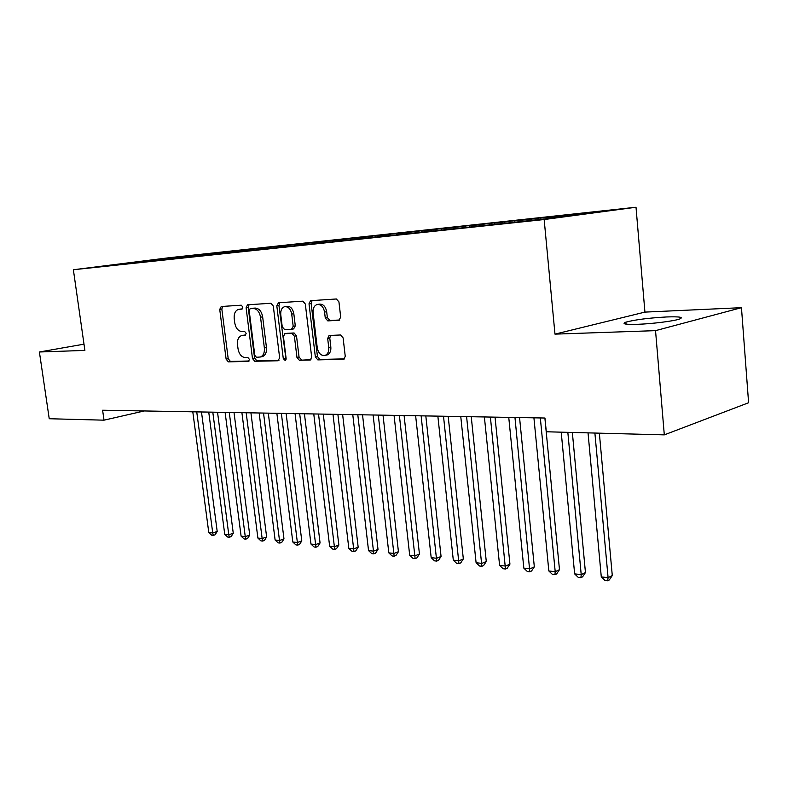 <?xml version="1.0" encoding="UTF-8"?>
<svg xmlns="http://www.w3.org/2000/svg" width="788" height="788" viewBox="0 0 788 788"><rect width="100%" height="100%" fill="white"/><g stroke="black" fill="none" stroke-linecap="round" stroke-linejoin="round"><path stroke-width="1.18" d="M242.862 307.093L241.276 305.192L221.231 306.512L219.734 309.408L226.117 359.141L228.323 361.85L248.358 361.406L249.461 359.417L247.865 357.496L245.235 357.565C241.483 357.112 239.079 354.196 238.035 348.818L237.503 344.642C237.139 339.864 238.468 336.86 241.502 335.609L245.285 335.314L246.171 333.324L244.576 331.413L241.946 331.531C238.193 331.157 235.789 328.271 234.735 322.863L234.203 318.667C233.849 313.673 235.267 310.59 238.468 309.418L241.926 309.132L242.862 307.093M666.687 316.953C648.701 317.968 635.098 319.701 625.879 322.154C621.328 323.927 625.376 324.636 638.004 324.292C652.385 323.789 673.582 321.12 679.443 319.091C684.082 317.229 679.827 316.52 666.687 316.953M338.85 320.342L340.712 317.2L338.929 301.873L336.368 298.977L310.521 300.691L309.014 303.764L315.358 356.994L317.83 359.889L343.942 359.22L345.243 356.284L343.115 337.914L340.554 334.979L329.059 335.491L327.68 338.485L328.744 347.498C329.01 351.468 327.857 354.078 325.257 355.339C321.169 356.018 318.51 353.516 317.259 347.853L313.082 312.728C312.806 308.394 314.136 305.665 317.071 304.532C320.952 304.207 323.454 306.719 324.567 312.078L325.267 318.007L327.788 320.893L339.283 320.253M655.537 330.645L741.459 307.684L644.929 312.107L554.979 334.132L655.537 330.645L664.304 434.868L546.291 431.775L544.961 418.024L102.607 410.223L104.016 420.171L144.322 410.952M554.979 334.132L544.163 219.537L73.373 269.742L169.479 257.686L636.014 207.244L544.163 219.537M83.991 344.169L39.4 351.99L84.887 350.414L73.373 269.742M39.4 351.99L49.23 418.733L104.016 420.171M273.288 306.02L270.924 303.262L247.471 304.808L246.102 307.744L252.475 358.51L254.76 361.268L277.997 360.766L279.651 357.851L273.288 306.02M278.479 302.759L302.848 301.164L305.311 304.001L311.664 357.082L310.393 359.968L299.381 360.293L296.958 357.437L294.387 336.21L291.974 333.383L284.773 333.728L283.444 336.643L286.123 358.57L285.256 360.549L283.286 358.629L276.815 305.803L278.479 302.759M174.375 257.597L110.438 265.467L522.611 221.389L565.331 216.533L605.844 211.125L574.452 214.503L574.078 215.37M174.355 257.43L183.831 256.405L173.488 257.715L179.881 257.026L179.378 257.893M190.253 255.893L179.881 257.026M190.233 255.716L199.955 254.672L189.603 255.972L196.163 255.263L195.641 256.179M206.554 254.14L196.163 255.263M206.525 253.963L216.513 252.879L206.141 254.189L212.878 253.47L212.346 254.406M223.28 252.337L212.878 253.47M223.26 252.15L233.514 251.047L223.122 252.357L230.047 251.618L229.505 252.603M240.488 250.653L230.047 251.618M240.439 250.298L250.968 249.166L240.576 250.486L247.698 249.717L247.127 250.742M258.178 249.156L258.09 248.397L247.698 249.717M258.09 248.397L268.915 247.225L258.513 248.545L265.832 247.757L265.241 248.831M276.352 247.491L276.224 246.437L265.832 247.757M276.224 246.437L287.354 245.235L276.952 246.565L284.478 245.748L283.877 246.871M294.998 245.492L294.87 244.428L284.478 245.748M294.87 244.428L306.315 243.197L295.924 244.516L303.656 243.679L303.035 244.851M314.176 243.433L314.048 242.359L303.656 243.679M314.048 242.359L325.818 241.089L315.436 242.418L323.405 241.552L322.775 242.763M333.915 241.345L333.777 240.232L323.405 241.552M333.777 240.232L345.893 238.922L335.521 240.251L343.726 239.365L343.233 240.32M354.226 239.207L354.088 238.035L343.726 239.365M354.088 238.035L366.568 236.696L356.215 238.025L364.657 237.109L364.164 238.084M375.137 237.011L374.999 235.779L364.657 237.109M374.999 235.779L387.854 234.391L377.531 235.72L386.228 234.785L385.736 235.77M396.689 234.745L396.551 233.455L386.228 234.785M396.551 233.455L409.79 232.027L399.496 233.356L408.47 232.391L407.977 233.386M418.901 232.421L418.753 231.061L408.47 232.391M418.753 231.061L432.405 229.584L422.151 230.914L431.41 229.919L430.918 230.933M441.802 230.027L441.644 228.589L431.41 229.919M441.644 228.589L455.73 227.072L445.516 228.392L455.08 227.368L454.587 228.402M465.422 227.505L465.265 226.038L455.08 227.368M465.265 226.038L479.803 224.472L469.648 225.801L479.518 224.738L479.025 225.782M489.801 224.905L489.644 223.408L479.518 224.738M489.644 223.408L504.655 221.792L494.559 223.112L504.753 222.009L504.251 223.112M514.948 221.93L514.82 220.689L504.753 222.009M514.82 220.689L530.324 219.015L520.307 220.335L530.836 219.202L530.324 220.364M540.952 219.143L540.834 217.882L530.836 219.202M540.834 217.882L556.86 216.158L546.921 217.468L557.815 216.296L557.343 217.389M567.833 216.198L567.724 214.986L557.815 216.296M567.724 214.986L584.292 213.193L574.452 214.503M546.921 217.468L546.439 218.562M520.307 220.335L519.686 221.704M494.559 223.112L493.938 224.462M469.648 225.801L469.037 227.082M445.516 228.392L444.934 229.613M422.151 230.914L421.59 232.076M399.496 233.356L398.955 234.45M377.531 235.72L376.999 236.764M356.215 238.025L355.703 239.01M335.521 240.251L335.028 241.207M315.436 242.418L314.944 243.354M295.924 244.516L295.421 245.442M276.952 246.565L276.46 247.481M258.513 248.545L258.021 249.451M240.576 250.486L240.084 251.372M223.122 252.357L222.63 253.244M206.141 254.189L205.52 255.273M189.603 255.972L189.002 257.016M173.488 257.715L172.907 258.71M664.304 434.868L748.6 402.747L741.459 307.684M644.929 312.107L636.014 207.244M147.041 260.562L147.021 261.34M164.022 258.73L163.53 259.577M242.369 308.886L238.961 309.329M242.212 335.481L245.757 335.008M222.659 306.414L221.842 309.054L228.205 358.707L230.411 361.416L249.116 361.002M249.077 304.69L248.21 307.379L254.573 358.067L256.858 360.825L278.972 360.343M252.268 308.285L250.151 308.64L249.195 310.689L254.8 355.349L256.405 357.279L260.454 356.994C263.409 355.664 264.709 352.66 264.364 347.981L260.532 317.209C259.459 311.684 256.986 308.758 253.125 308.443L250.308 308.62L252.229 308.295M261.577 356.757L262.552 356.56C265.507 355.23 266.807 352.226 266.462 347.557L264.364 347.981M252.426 308.256L255.243 308.078C259.104 308.394 261.577 311.309 262.65 316.835L266.462 347.557M310.935 359.633L299.381 360.293M286.812 333.344L294.082 332.969L296.495 335.796L299.056 356.994L301.469 359.84M279.848 302.671L278.932 305.439L286.024 359.663M291.708 314.087C290.634 308.896 288.25 306.434 284.576 306.69C281.749 307.763 280.479 310.433 280.764 314.698L282.242 326.813L284.626 329.611L291.481 329.305L293.185 326.291L291.708 314.087L293.826 313.703C292.742 308.522 290.368 306.069 286.694 306.325L285.118 306.601M293.589 328.901L295.293 325.887L293.185 326.291M293.826 313.703L295.293 325.887M317.731 304.424L319.189 304.168C323.06 303.833 325.562 306.345 326.675 311.693L327.375 317.603L329.896 320.489L339.766 319.997M326.173 355.142L327.345 354.886C329.945 353.625 331.108 351.024 330.832 347.055L328.744 347.498M330.625 335.373L329.778 338.052L330.832 347.055M312.117 300.563L311.132 303.39L317.456 356.54L319.918 359.436L344.464 358.885M192.794 411.809L208.781 532.501L212.73 532.944L217.202 531.476L201.482 411.966M217.202 531.476L215.075 534.816L213.292 535.397L212.73 532.944L196.744 411.878M213.292 535.397L211.706 535.219L208.781 532.501M208.741 412.094L224.738 534.303L228.786 534.766L233.268 533.269L217.537 412.252M233.268 533.269L231.101 536.648L229.318 537.249L228.786 534.766L212.799 412.163M229.318 537.249L227.693 537.061L224.738 534.303M225.112 412.38L241.098 536.155L245.255 536.628L249.737 535.111L234.016 412.538M249.737 535.111L247.54 538.529L245.748 539.13L245.255 536.628L229.269 412.459M245.748 539.13L244.093 538.943L241.098 536.155M241.906 412.676L257.883 538.056L262.148 538.539L266.63 536.992L250.929 412.833M266.63 536.992L264.404 540.45L262.611 541.07L262.148 538.539L246.181 412.754M262.611 541.07L260.907 540.873L257.883 538.056M259.154 412.981L275.111 540.007L279.494 540.499L283.976 538.923L268.294 413.148M283.976 538.923L281.72 542.43L279.927 543.06L279.494 540.499L263.537 413.06M279.927 543.06L278.174 542.863L275.111 540.007M276.864 413.296L292.801 542.006L297.303 542.508L301.784 540.913L286.123 413.454M301.784 540.913L299.489 544.469L297.697 545.109L281.365 413.375M297.697 545.109L295.894 544.902L292.801 542.006M295.057 413.611L310.964 544.055L315.584 544.577L320.066 542.952L304.434 413.779M320.066 542.952L317.731 546.557L315.949 547.207L299.686 413.7M315.949 547.207L314.097 546.99L310.964 544.055M313.762 413.946L329.63 546.173L334.378 546.705L338.85 545.05L323.267 414.114M338.85 545.05L336.486 548.694L334.693 549.364L318.519 414.035M334.693 549.364L332.792 549.147L329.63 546.173M332.989 414.281L348.818 548.34L353.694 548.891L358.166 547.207L342.622 414.458M358.166 547.207L355.752 550.901L353.97 551.58L337.885 414.37M353.97 551.58L352.019 551.354L348.818 548.34M352.768 414.636L368.538 550.566L373.551 551.137L378.013 549.423L362.529 414.803M378.013 549.423L375.561 553.166L373.778 553.856L357.801 414.724M373.778 553.856L371.778 553.629L368.538 550.566M373.108 414.99L388.819 552.861L393.98 553.452L398.433 551.698L383.017 415.168M398.433 551.698L395.94 555.501L394.158 556.2L378.289 415.089M394.158 556.2L392.099 555.964L388.819 552.861M394.059 415.365L409.691 555.225L415.01 555.826L419.443 554.043L404.096 415.542M419.443 554.043L416.901 557.894L415.128 558.613L399.388 415.453M415.128 558.613L413.01 558.367L409.691 555.225M415.631 415.749L431.184 557.658L436.651 558.278L441.063 556.456L425.815 415.926M441.063 556.456L438.483 560.366L436.719 561.095L421.127 415.837M436.719 561.095L434.533 560.849L431.184 557.658M437.852 416.133L453.307 560.16L458.941 560.8L463.334 558.938L448.185 416.32M463.334 558.938L460.714 562.908L458.951 563.656L443.516 416.241M458.951 563.656L456.705 563.39L453.307 560.16M460.763 416.537L476.1 562.74L481.911 563.39L486.285 561.499L471.244 416.724M486.285 561.499L483.605 565.528L481.862 566.286L466.604 416.645M481.862 566.286L479.537 566.02L476.1 562.74M484.384 416.96L499.602 565.4L505.591 566.07L509.935 564.139L495.031 417.147M509.935 564.139L507.206 568.227L505.472 569.005L490.402 417.069M505.472 569.005L503.079 568.729L499.602 565.4M508.752 417.394L523.833 568.138L530.009 568.837L534.323 566.858L519.558 417.581M534.323 566.858L531.545 571.005L529.822 571.802L514.968 417.502M529.822 571.802L527.349 571.517L523.833 568.138M533.919 417.837L548.832 570.965L555.205 571.684L559.48 569.665L544.882 418.024M559.48 569.665L556.663 573.881L554.949 574.698L555.205 571.684L540.332 417.945M554.949 574.698L552.398 574.403L548.832 570.965M561.214 432.159L574.639 573.881L581.219 574.629L585.454 572.561L572.344 432.454M585.454 572.561L582.578 576.846L580.884 577.673L581.219 574.629L567.833 432.336M580.884 577.673L578.254 577.377L574.639 573.881M588.035 432.868L601.283 576.895L608.09 577.663L612.286 575.555L599.353 433.164M612.286 575.555L609.341 579.909L607.666 580.756L608.09 577.663L594.891 433.045M607.666 580.756L604.948 580.441L601.283 576.895M241.256 308.955L239.138 309.32M244.546 335.058L242.448 335.461M230.411 361.416L228.323 361.85M228.205 358.707L226.117 359.141M221.842 309.054L219.734 309.408M278.499 360.658L277.997 360.766M256.858 360.825L254.76 361.268M254.573 358.067L252.475 358.51M248.21 307.379L246.102 307.744M262.65 316.835L260.532 317.209M255.243 308.078L253.125 308.443M310.462 359.939L309.911 360.067M299.056 356.994L296.958 357.437M296.495 335.796L294.387 336.21M294.082 332.969L291.974 333.383M287.226 333.265L285.118 333.669M285.374 358.185L283.286 358.629M278.932 305.439L276.815 305.803M329.896 320.489L327.788 320.893M327.375 317.603L325.267 318.007M326.675 311.693L324.567 312.078M329.778 338.052L327.68 338.485M343.992 359.2L343.381 359.338M319.918 359.436L317.83 359.889M317.456 356.54L315.358 356.994M311.132 303.39L309.014 303.764M626.046 324.124L625.879 322.154M262.552 356.56L260.454 356.994M286.871 333.324L285.059 333.669M293.934 328.842L291.826 329.246M327.345 354.886L325.257 355.339"/></g></svg>
